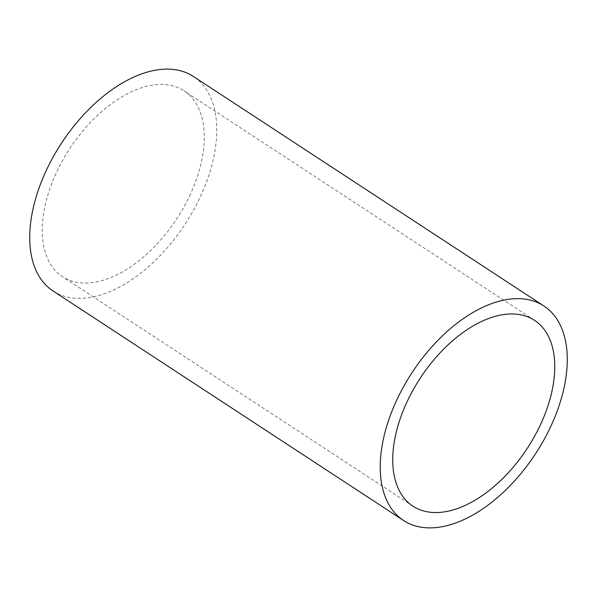 <?xml version="1.0" encoding="UTF-8"?>
<svg xmlns="http://www.w3.org/2000/svg" width="597" height="597" viewBox="0 0 597 597"><rect width="100%" height="100%" fill="white"/><g stroke="black" fill="none" stroke-linecap="round" stroke-linejoin="round"><path stroke-width="0.45" stroke-dasharray="2.98 2.24" d="M189.555 196.025A111.035 63.991 123.2 0 0 184.07 90.848A111.035 63.991 123.2 0 0 56.939 171.451A111.035 63.991 123.2 0 0 62.416 276.627A111.035 63.991 123.2 0 0 189.555 196.025M53.029 290.963A128.168 73.864 123.2 0 0 199.794 197.92A128.168 73.864 123.2 0 0 193.458 76.513M534.584 320.373L184.07 90.848M412.93 506.152L62.416 276.627"/><path stroke-width="0.9" d="M540.061 425.549A111.035 63.991 123.2 0 0 534.584 320.373A111.035 63.991 123.2 0 0 407.445 400.975A111.035 63.991 123.2 0 0 412.93 506.152A111.035 63.991 123.2 0 0 540.061 425.549M397.206 399.08A128.168 73.864 123.2 0 0 403.542 520.487A128.168 73.864 123.2 0 0 550.3 427.445A128.168 73.864 123.2 0 0 543.971 306.037A128.168 73.864 123.2 0 0 397.206 399.08M543.971 306.037L193.458 76.513A128.168 73.864 123.2 0 0 46.7 169.555A128.168 73.864 123.2 0 0 53.029 290.963L403.542 520.487"/></g></svg>
